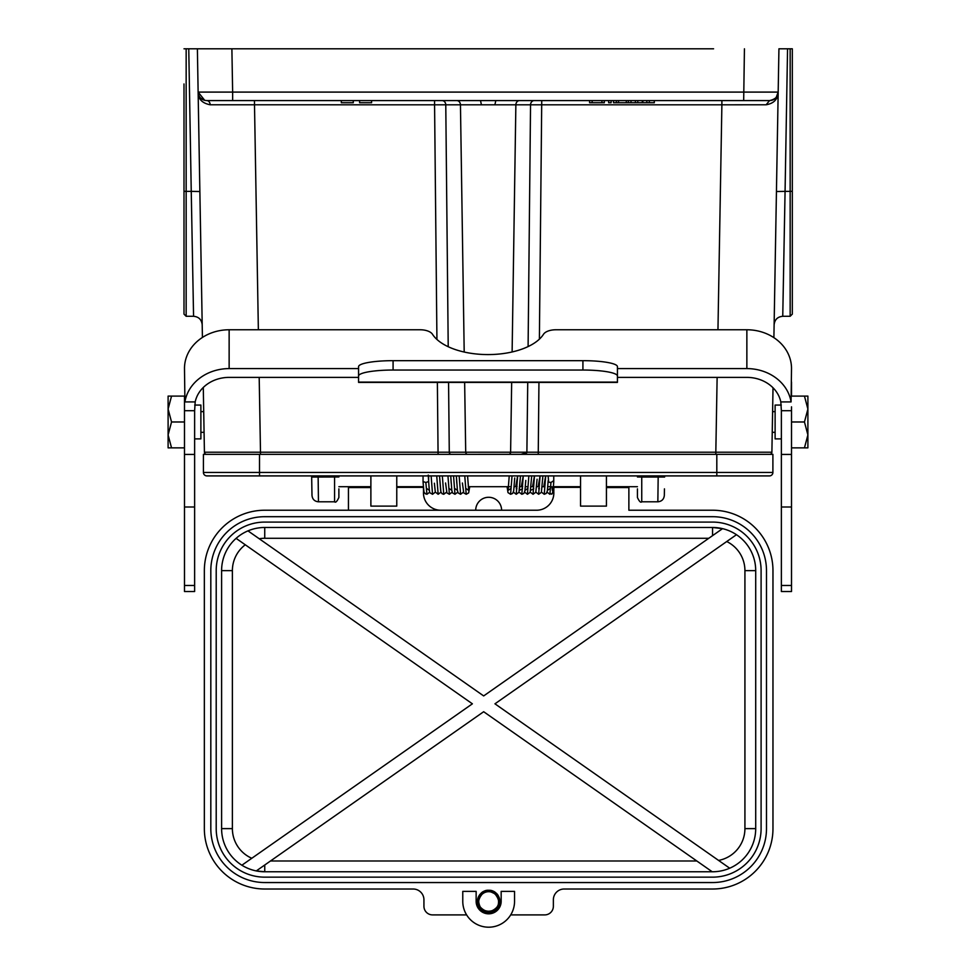 <?xml version="1.0" encoding="UTF-8"?>
<svg xmlns="http://www.w3.org/2000/svg" width="976" height="976" viewBox="0 0 976 976"><rect width="100%" height="100%" fill="white"/><g stroke="black" fill="none" stroke-linecap="round" stroke-linejoin="round"><path stroke-width="1.46" d="M199.873 191.528L191.247 191.369L193.565 316.285L186.16 316.285L184 314.126L184 83.96M792.317 48.8L790.157 48.8L792.317 48.8L792.317 314.126L790.157 316.285L790.157 191.369L785.07 191.369L782.752 316.285C777.579 316.773 774.7 319.603 774.127 324.764M473.494 454.34L502.823 454.34M448.57 382.409L449.277 452.217L260.494 452.217L260.494 454.34L219.014 454.34L757.291 454.34L715.823 454.34L715.823 452.217L465.711 452.217A2.159 1.867 90 0 0 467.577 454.34L438.078 454.34L437.37 382.409M520.879 454.34L538.24 454.34L538.947 382.409M523.648 454.34L526.881 452.681L520.964 454.328L467.577 454.34M604.315 100.577L604.315 102.724L589.589 102.724L589.589 100.577M601.936 100.577L601.936 102.724M592.127 100.577L592.127 102.724M611.11 100.577L611.11 102.724L608.646 102.724L608.646 100.577M630.996 100.577L630.996 102.724L613.514 102.724L613.514 100.577M628.373 100.577L628.373 102.724M626.311 100.577L626.311 102.724M618.503 100.577L618.503 102.724M616.332 100.577L616.332 102.724M654.298 100.577L654.298 102.724L630.996 102.724M649.345 100.577L649.345 102.724M646.82 100.577L646.82 102.724M642.318 100.577L642.318 102.724M637.779 100.577L637.779 102.724M635.4 100.577L635.4 102.724M341.319 100.577L341.319 102.724L353.275 102.724L353.275 100.577M371.575 100.577L371.575 102.724L359.607 102.724L359.607 100.577M495.808 100.577L494.893 104.81L481.424 104.81L480.509 100.577L769.552 100.577A8.625 8.625 0 0 0 778.177 92.098L776.188 97.466M480.509 100.577L206.766 100.577A4.319 3.404 -90 0 1 210.169 104.774C202.117 103.212 198.104 98.991 198.128 92.098A8.625 8.625 0 0 0 206.766 100.577L204.753 100.357L198.128 92.098L197.384 48.8L231.885 48.8L184 48.8L186.16 48.8L186.16 191.369L184 191.296M434.576 100.577L434.576 104.81L210.169 104.774M259.189 377.383L260.494 452.217L204.423 452.217L203.289 387.472M202.422 337.464L198.128 92.098L232.642 92.098L232.642 100.577M287.761 48.8L224.126 48.8M792.317 191.296L790.157 191.369L790.157 48.8L778.933 48.8L778.177 92.098L232.642 92.098L231.885 48.8L688.556 48.8M262.739 48.8L713.578 48.8M338.879 488.854L338.879 497.479C337.062 501.457 335.622 502.896 334.573 501.798L318.139 501.798M766.148 104.774L769.552 100.577A8.625 8.625 0 0 0 778.177 92.098L778.177 92.098C777.896 99.235 773.883 103.456 766.148 104.774L721.886 104.81L721.886 100.577M664.436 488.854L664.327 495.442C663.887 499.309 661.728 501.42 657.848 501.798L658.19 475.91M769.735 454.34A2.159 2.159 0 0 0 771.894 452.217L715.823 452.217L717.128 377.383M658.178 501.798L641.744 501.798L641.744 477.044L664.644 477.044L664.668 475.91M641.744 501.798C640.695 502.896 639.256 501.457 637.426 497.479L637.426 488.854M318.457 501.798L318.139 477.044L311.673 477.044L311.991 495.442C312.43 499.309 314.589 501.42 318.457 501.798M311.649 475.91L311.673 477.044L311.649 475.91M769.564 100.577C779.36 98.442 777.97 92.305 778.177 92.098L773.895 337.672M773.016 387.777L771.894 452.217M204.423 452.217A2.159 2.159 0 0 0 206.57 454.34A2.159 2.159 0 0 1 204.423 452.217M526.881 452.681L527.735 382.409M757.291 454.34L772.894 454.34L772.894 472.457A3.453 3.453 0 0 1 769.442 475.91L206.863 475.91A3.453 3.453 0 0 1 203.423 472.457L203.423 454.34L219.014 454.34M553.221 480.973L550.964 482.498L548.622 482.095L548.158 475.91M548.183 480.57L547.341 491.001L546.255 493.466L544.254 494.283L545.682 475.91L543.742 486.695M532.53 486.695L534.482 475.91L533.042 494.283L535.8 492.282L537.081 479.216M538.142 486.695L540.082 475.91L538.654 494.271L541.387 492.343L542.876 475.983M550.964 482.498L549.866 494.283C551.172 491.026 552.44 501.371 553.758 481.558L553.758 475.91M515.706 486.695L517.658 475.91L516.219 494.283L518.976 492.282L520.452 475.91L519.317 490.379L522.55 488.769M521.318 486.695L523.258 475.91L521.831 494.271L523.807 493.478L524.917 490.879L525.783 480.448M528.858 475.91L527.43 494.283L530.175 492.331L531.591 477.13M512.034 475.91L510.607 494.283L512.607 493.466L513.681 490.989L514.718 477.972M428.647 475.91L428.623 480.521M428.769 483.413L428.647 481.522L425.841 482.498L423.047 481.558L423.047 475.91M617.43 376.028A34.514 5.99 180 0 0 582.916 370.038L582.916 360.669A34.514 5.99 -0 0 1 617.43 366.659L617.43 382.409L358.57 382.409L358.57 366.659A34.514 5.99 -0 0 1 393.084 360.669L393.084 370.038A34.514 5.99 180 0 0 358.57 376.028M746.86 329.766A44.652 38.674 -0 0 1 791.512 368.44L791.072 401.917A44.652 38.674 180 0 0 746.86 368.599L746.86 329.766L555.832 329.766A12.944 6.466 -0 0 0 543.498 334.28A58.243 29.121 -0 0 1 488 354.581A58.243 29.121 -0 0 1 432.502 334.28A12.944 6.466 -0 0 0 420.168 329.766L229.14 329.766L229.14 368.599A44.652 38.674 180 0 0 184.928 401.917L184.488 368.44A44.652 38.674 -0 0 1 229.14 329.766M168.104 396.097L168.104 409.042L168.104 396.097L184.488 396.097L184.488 410.701L194.627 410.701L195.188 401.917A34.514 29.89 -0 0 1 229.14 377.383L358.57 377.383M617.43 377.383L746.86 377.383A34.514 29.89 -0 0 1 780.812 401.917L781.373 410.701L791.512 410.701L791.512 406.821L791.512 591.529L781.373 591.529L781.373 410.701M807.896 447.862L807.896 434.93L807.896 447.862L804.456 447.862L807.896 434.93L807.896 409.042L804.456 396.097L791.512 396.097L791.512 382.031M194.627 410.701L194.627 591.529L184.488 591.529L184.488 406.821M746.86 368.599L617.43 368.599M358.57 368.599L229.14 368.599M393.084 370.038L582.916 370.038M582.916 360.669L393.084 360.669M807.896 396.097L804.456 396.097L807.896 409.042L807.896 396.097L807.896 409.042L804.456 421.986L791.512 421.986M807.896 434.93L804.456 421.986M804.456 447.862L791.512 447.862M772.602 411.628L775.115 411.628M781.373 438.895L775.115 438.895L775.115 405.064L781.288 405.064M169.812 396.097L171.544 396.097L168.104 409.042L168.104 434.93L171.544 447.862L168.104 447.862L168.104 434.93L168.104 447.862M168.104 409.042L171.544 421.986L168.104 434.93L171.544 447.862L184.488 447.862M171.544 421.986L184.488 421.986M194.712 405.064L200.885 405.064L200.885 438.895L194.627 438.895M338.879 486.695L370.88 486.695M396.768 486.695L423.401 486.695M468.273 486.695L511.119 486.695M514.145 486.695L517.073 486.695M519.757 486.695L522.685 486.695M525.369 486.695L527.943 486.695M530.968 486.695L533.555 486.695M536.58 486.695L539.167 486.695M542.192 486.695L544.779 486.695M547.792 486.695L550.379 486.695M553.404 486.695L580.549 486.695M606.438 486.695L637.426 486.695M606.438 487.561L628.873 487.561L628.873 510.228L712.565 510.228A60.402 60.402 135 0 1 772.968 570.631L772.968 828.624A60.402 60.402 -135 0 1 712.565 889.014L564.152 889.014A10.785 10.785 90 0 0 553.368 899.799L553.368 906.277L553.368 899.799M466.626 914.902L432.575 914.902A8.625 8.625 0 0 1 423.938 906.277L423.938 899.799A10.785 10.785 -90 0 0 413.153 889.014L264.752 889.014A60.402 60.402 -45 0 1 204.35 828.624L204.35 570.631A60.402 60.402 45 0 1 264.752 510.228L440.359 510.228A17.263 17.263 0 0 1 423.511 491.758L423.438 487.341L396.768 487.341M370.88 487.561L348.444 487.561L348.444 510.228L440.359 510.228M580.549 487.341L553.88 487.341L553.807 491.745A17.263 17.263 0 0 1 536.946 510.228L440.725 510.228M553.368 906.277A8.625 8.625 0 0 1 544.742 914.902L510.692 914.902M478.557 902.166A10.138 10.138 0 0 1 488.659 891.173A10.138 10.138 0 0 1 498.76 902.166M396.768 475.91L396.768 506.105L370.88 506.105L370.88 475.91M606.438 475.91L606.438 506.105L580.549 506.105L580.549 475.91M553.892 486.695L553.88 487.341M210.816 828.624L210.816 570.631A53.924 53.924 0 0 1 264.752 516.694L712.565 516.694A53.924 53.924 0 0 1 766.489 570.631L766.489 828.624A53.924 53.924 0 0 1 712.565 882.548L264.752 882.548A53.924 53.924 0 0 1 210.816 828.624M514.547 891.393L514.547 901.312A25.888 25.888 0 0 1 488.659 927.2A25.888 25.888 0 0 1 462.77 901.312L462.77 891.393L476.142 891.393L476.142 901.312A12.517 12.517 0 0 0 488.659 913.829A12.517 12.517 0 0 0 501.164 901.312L501.164 891.393L514.547 891.393M216.208 828.624L216.208 570.631A48.532 48.532 0 0 1 264.74 522.087L712.565 522.087A48.532 48.532 0 0 1 761.097 570.631L761.097 828.624A48.532 48.532 0 0 1 712.565 877.156L264.74 877.156A48.532 48.532 0 0 1 216.208 828.624M475.715 510.228A12.944 12.944 0 0 1 488.659 497.284A12.944 12.944 0 0 1 501.603 510.228M256.298 870.921L264.752 871.763A43.139 43.139 0 0 1 221.601 828.624L221.601 570.631A43.139 43.139 0 0 1 264.74 527.479L712.565 527.479A43.139 43.139 0 0 1 755.705 570.631L755.705 828.624A43.139 43.139 0 0 1 712.565 871.763L264.74 871.763L256.298 870.921L483.669 711.724L712.212 871.763A42.663 42.663 0 0 0 712.565 871.763L712.565 871.763M236.107 538.362L472.384 703.818L241.889 865.212M729.706 868.213L494.954 703.818L736.465 534.714M722.545 528.65L712.565 527.479L722.545 528.65L483.669 695.925L247.977 530.871M484.45 911.242C477.679 906.509 476.825 900.921 481.9 894.467A9.614 9.614 0 0 1 495.405 894.467C500.493 900.921 499.639 906.509 492.856 911.242A10.785 10.785 0 0 1 484.45 911.242C504.385 918.745 502.408 882.292 483.401 891.893C467.138 900.994 490.159 922.784 498.346 906.045C506.434 889.6 475.739 884.402 477.947 902.58C481.302 923.613 511.997 903.837 494.234 892.088C475.593 881.816 472.323 918.172 492.502 911.389C509.643 904.911 490.782 880.132 479.972 894.919C468.053 912.572 503.97 919.111 499.041 898.396C492.441 878.144 465.21 902.458 484.584 911.303C504.604 918.538 502.164 882.121 483.279 891.966C465.271 903.312 495.503 923.772 499.334 902.824C501.457 881.645 466.735 892.906 480.9 908.815C493.588 922.027 508.972 894.955 491.123 890.82C470.225 886.781 478.301 922.381 495.418 909.717C509.728 898.274 484.157 880.511 478.423 897.908C472.518 918.367 508.703 913.524 497.638 895.334C487.451 879.986 467.48 904.105 484.45 911.242C504.385 918.745 502.408 882.292 483.401 891.893C467.138 900.994 490.159 922.784 498.346 906.045C506.434 889.6 475.739 884.402 477.947 902.58C481.302 923.613 511.997 903.837 494.234 892.088C475.593 881.816 472.323 918.172 492.502 911.389C509.643 904.911 490.782 880.132 479.972 894.919C468.053 912.572 503.97 919.111 499.041 898.396C492.441 878.144 465.21 902.458 484.584 911.303C504.604 918.538 502.164 882.121 483.279 891.966C465.271 903.312 495.503 923.772 499.334 902.824C501.457 881.645 466.735 892.906 480.9 908.815C493.588 922.027 508.972 894.955 491.123 890.82C470.225 886.781 478.301 922.381 495.418 909.717C509.728 898.274 484.157 880.511 478.423 897.908C472.518 918.367 508.703 913.524 497.638 895.334C487.451 879.986 467.48 904.105 484.45 911.242L481.302 909.205L479.106 906.326L477.984 902.885L479.35 895.87L481.668 893.089L488.342 890.539L495.149 892.698L497.638 895.334L499.395 902.263L498.48 905.765L496.455 908.766L492.868 911.242L497.821 906.997L499.37 900.031L496.211 893.613L493.234 891.552L486.133 890.832L482.803 892.259L478.423 897.908L478.533 905.045L480.338 908.192L483.779 910.937M494.137 893.406L491.209 892.04M642.855 100.577L642.855 102.724M494.893 104.81L515.865 104.81A4.319 3.733 90 0 1 519.598 100.577M456.719 100.577A4.319 3.733 -90 0 1 460.452 104.81L481.424 104.81M436.931 339.465L434.576 104.81L460.452 104.81L464.198 352.031M464.649 382.409L465.711 452.217L449.277 452.217A2.159 1.867 90 0 0 451.144 454.34M508.74 454.34L508.74 454.34A2.159 1.867 -90 0 0 510.607 452.217L511.668 382.409M512.119 351.958L515.865 104.81L721.886 104.81L717.958 329.766M442.043 100.577A4.319 3.733 90 0 1 445.776 104.81L448.216 346.724M254.431 100.577L258.359 329.766M186.16 316.285L186.16 191.369L191.247 191.369L188.758 48.8M744.432 48.8L743.675 100.577M787.559 48.8L785.07 191.369L776.445 191.528M334.573 475.91L334.573 501.798M338.879 476.971L318.139 477.044L318.115 475.91M539.386 339.172L541.741 100.577M641.744 475.91L641.744 477.044L637.426 476.971M528.101 346.578L530.541 104.81A4.319 3.733 -90 0 1 534.275 100.577M259.506 454.34L259.506 472.457L203.423 472.457A3.453 3.453 0 0 0 206.863 475.91M716.811 454.34L716.811 472.457L259.506 472.457L259.506 475.91M769.442 475.91A3.453 3.453 0 0 0 772.894 472.457L716.811 472.457L716.811 475.91M447.947 475.91L449.375 494.283L446.923 492.917L445.568 482.986M453.547 475.91L454.975 494.271L452.559 492.953L451.815 490.416L450.741 475.91L451.193 483.181M459.159 475.91L460.587 494.283L458.147 492.917L457.415 490.403L456.353 475.91L456.805 483.242M464.771 475.91L466.199 494.283L468.639 492.917L469.737 486.695M425.841 482.498L426.939 494.283L429.745 492.16M431.124 475.91L432.551 494.283L435.345 492.16M436.723 475.91L438.151 494.271L440.957 492.16M442.335 475.91L443.763 494.283L446.569 492.148M358.57 382.092L617.43 382.092M781.373 506.995L791.512 506.995M791.512 454.438L781.373 454.438M781.373 585.466L791.512 585.466M194.627 454.438L184.488 454.438M184.488 506.995L194.627 506.995M194.627 585.466L184.488 585.466M195.188 401.917L184.928 401.917M791.072 401.917L780.812 401.917M221.601 570.631L232.386 570.631L232.386 828.624L221.601 828.624M232.386 828.624A32.354 32.354 0 0 0 251.808 858.27M264.752 865.017L264.752 871.763M270.511 860.978L696.815 860.978M718.58 860.417A32.354 32.354 0 0 0 744.92 828.624L755.705 828.624M744.92 828.624L744.92 570.631L755.705 570.631M744.92 570.631A32.354 32.354 0 0 0 726.73 541.534M712.565 535.641L712.565 527.479M708.82 538.276L264.74 538.276L264.74 527.479M264.74 538.276A32.354 32.354 0 0 0 259.226 538.752M245.281 544.779A32.354 32.354 0 0 0 232.386 570.631M204.789 100.357C197.738 97.124 199.507 96.453 198.128 92.098M193.565 316.285C198.738 316.773 201.605 319.603 202.191 324.764M782.752 316.285L790.157 316.285M552.379 490.391L551.952 486.695M538.654 488.671L539.374 488.769M530.541 490.391L533.762 488.769M547.365 490.391L549.866 488.671M547.06 492.148L549.866 494.283M542.741 478.325L542.68 479.448M541.46 492.148L544.254 494.283M535.848 492.148L538.654 494.283M530.236 492.148L533.042 494.283M516.219 488.671L516.938 488.769M524.929 490.391L527.43 488.671M524.624 492.148L527.43 494.283M519.025 492.148L521.831 494.271M513.413 492.148L516.219 494.283M509.228 475.91L508.106 490.391L510.607 488.671M507.069 486.695L508.008 492.636L510.607 494.283M466.199 488.671L468.7 490.367L467.565 475.91M463.393 492.148L460.587 494.283M462.392 482.998L463.759 492.917L466.199 494.283M457.781 492.16L454.975 494.271M454.975 488.671L457.476 490.367M452.181 492.16L449.375 494.283M449.375 488.671L451.876 490.379M438.151 494.271L435.32 492.075L434.369 483.218M443.763 494.283L442.03 493.697L440.871 491.855L439.529 475.91L440.652 490.367M426.939 488.671L429.44 490.379M426.939 494.283L425.219 493.71C424.243 490.928 424.304 498.114 423.047 481.558M432.551 494.283L430.099 492.917C429.806 492.685 429.342 493.88 428.257 475.08M772.248 432.331L775.115 432.331M200.885 432.331L204.069 432.331M200.885 411.628L203.716 411.628"/></g></svg>
